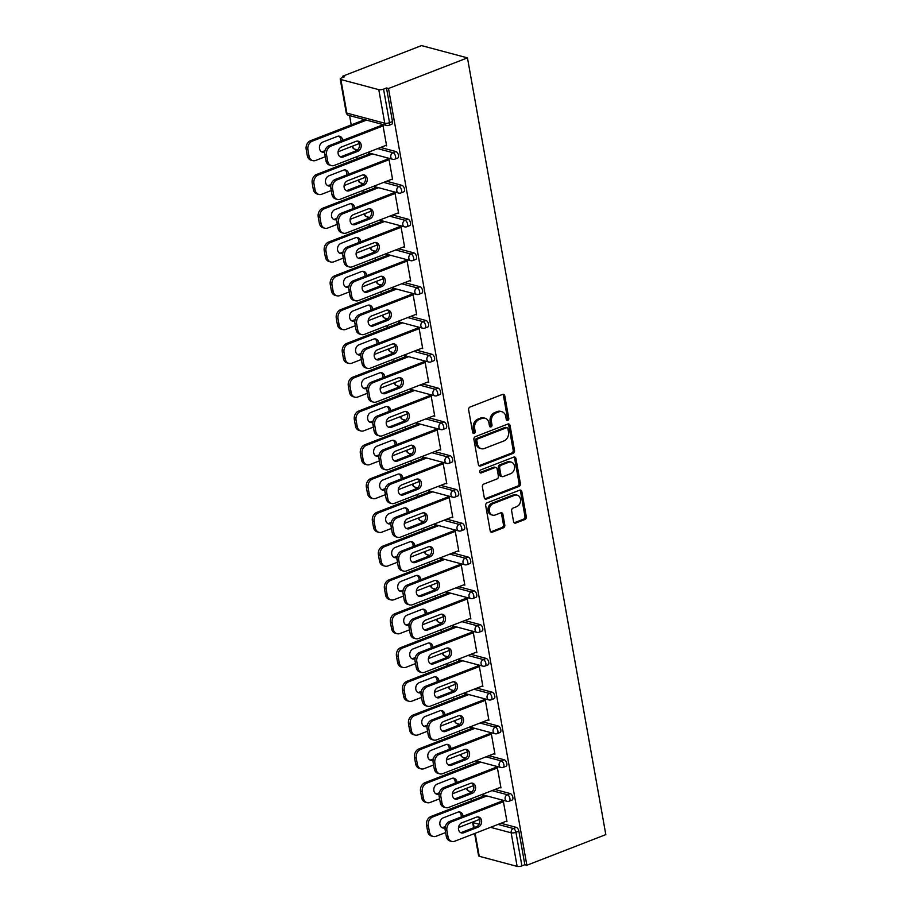 <?xml version="1.0" encoding="UTF-8"?>
<svg xmlns="http://www.w3.org/2000/svg" width="912" height="912" viewBox="0 0 912 912"><rect width="100%" height="100%" fill="white"/><g stroke="black" fill="none" stroke-linecap="round" stroke-linejoin="round"><path stroke-width="1.37" d="M507.79 420.386A1.585 1.265 104.9 0 0 508.793 418.403L504.769 395.819A2.269 1.813 104.9 0 0 502.58 394.394L470.056 407.014A2.269 1.813 104.9 0 0 468.631 409.841L472.655 432.425A1.585 1.265 104.9 0 0 475.186 431.444L474.662 428.526A7.25 5.803 104.9 0 1 479.233 419.474L481.946 418.426A7.25 5.803 104.9 0 1 485.024 418.22A7.25 5.803 104.9 0 1 488.935 422.986L489.459 425.904A1.585 1.265 104.9 0 0 491.99 424.924L491.465 422.005A7.25 5.803 104.9 0 1 496.037 412.954L498.75 411.905A7.25 5.803 104.9 0 1 501.828 411.7A7.25 5.803 104.9 0 1 505.738 416.465L506.263 419.383A1.585 1.265 104.9 0 0 507.79 420.386M506.513 419.999A1.585 1.265 104.9 0 0 507.448 418.049L503.424 395.455A2.269 1.813 104.9 0 0 502.831 394.315M472.906 433.04A1.585 1.265 104.9 0 0 473.852 431.091L473.328 428.161L474.662 428.526M489.71 426.52A1.585 1.265 104.9 0 0 490.645 424.57L490.132 421.64L491.465 422.005M513.559 521.63A2.269 1.813 104.9 0 0 515.747 523.055L524.867 519.509A2.269 1.813 104.9 0 0 526.292 516.682L521.824 491.602A2.269 1.813 104.9 0 0 519.646 490.177L487.122 502.797A2.269 1.813 104.9 0 0 485.697 505.624L490.166 530.704A2.269 1.813 104.9 0 0 492.355 532.129L503.367 527.854A2.269 1.813 104.9 0 0 504.792 525.027L502.888 514.288A2.269 1.813 104.9 0 0 500.699 512.863L495.239 514.984A6.065 4.845 104.9 0 1 492.662 515.155A6.065 4.845 104.9 0 1 489.288 509.626A6.065 4.845 104.9 0 1 493.21 503.618L514.619 495.307A6.065 4.845 104.9 0 1 517.195 495.136A6.065 4.845 104.9 0 1 520.558 500.665A6.065 4.845 104.9 0 1 516.648 506.684L513.08 508.064A2.269 1.813 104.9 0 0 511.643 510.891L513.559 521.63M526.862 865.26L388.501 88.51L467.457 57.866L605.819 834.617L526.862 865.26L524.856 864.724L518.871 831.151L515.93 832.291L521.915 865.864L524.856 864.724M513.091 453.389A2.269 1.813 104.9 0 0 514.516 450.562L510.047 425.471A2.269 1.813 104.9 0 0 507.859 424.046L475.346 436.666A2.269 1.813 104.9 0 0 473.921 439.493L478.39 464.584A2.269 1.813 104.9 0 0 480.567 466.009L513.091 453.389L511.746 453.036A2.269 1.813 104.9 0 0 513.182 450.209L508.714 425.117A2.269 1.813 104.9 0 0 508.109 423.977M515.941 458.531L520.41 483.622A2.269 1.813 104.9 0 1 518.974 486.449L486.461 499.069A2.269 1.813 104.9 0 1 484.272 497.644L482.368 486.905A2.269 1.813 104.9 0 1 483.793 484.078L496.983 478.96A2.269 1.813 104.9 0 0 498.408 476.132L497.143 469.019A2.269 1.813 104.9 0 0 494.954 467.594L481.217 472.918A1.585 1.265 104.9 0 1 480.692 469.942L513.752 457.106A2.269 1.813 104.9 0 1 515.941 458.531L514.596 458.177L519.065 483.269L520.41 483.622M467.457 57.866L421.526 45.6L342.57 76.243L342.787 77.474M378.776 89.65L340.883 79.526L346.856 113.099L384.761 123.223L378.776 89.65A3.466 1.049 -10.1 0 0 383.553 89.114L389.527 122.687L392.479 121.547L386.494 87.962L383.553 89.114M340.883 79.526A3.466 1.049 -10.1 0 1 340.233 79.059A3.466 1.049 -10.1 0 1 341.635 77.919L344.576 76.779L342.57 76.243M471.618 800.725L471.253 798.684M470.239 792.961L469.954 791.422M465.599 766.935L465.234 764.894M464.219 759.172L463.934 757.633M459.58 733.145L459.215 731.105M458.2 725.382L457.915 723.843M453.56 699.356L453.196 697.315M452.181 691.581L451.896 690.042M447.541 665.555L447.176 663.514M446.162 657.791L445.888 656.252M441.522 631.765L441.157 629.725M440.143 624.002L439.869 622.463M435.503 597.976L435.138 595.935M434.123 590.212L433.85 588.673M429.484 564.186L429.119 562.145M428.104 556.423L427.831 554.884M423.464 530.396L423.1 528.356M422.085 522.633L421.811 521.094M417.445 496.607L417.08 494.566M416.066 488.843L415.792 487.304M411.426 462.817L411.061 460.777M410.047 455.054L409.773 453.515M405.407 429.028L405.042 426.987M404.027 421.264L403.754 419.725M399.388 395.238L399.023 393.197M398.008 387.475L397.735 385.924M393.368 361.448L393.004 359.408M391.989 353.674L391.715 352.135M387.349 327.647L386.984 325.607M385.97 319.884L385.696 318.345M381.33 293.858L380.965 291.817M379.951 286.094L379.677 284.555M375.311 260.068L374.946 258.028M373.931 252.305L373.658 250.766M369.292 226.279L368.927 224.238M367.912 218.515L367.639 216.976M363.272 192.489L362.908 190.448M361.893 184.726L361.619 183.187M357.253 158.699L356.888 156.659M355.874 150.936L355.6 149.397M351.234 124.91L349.581 115.607M475.141 833.294L479.245 856.277L517.138 866.4L511.165 832.827L490.542 827.321M362.566 120.509L362.452 119.814L364.31 120.977M381.193 124.819L382.937 125.286L386.608 145.863L385.48 145.567M510.264 793.577A3.466 1.79 68.8 0 1 512.852 797.362A3.466 1.79 68.8 0 1 512.099 800.052L509.158 801.192A3.466 1.79 68.8 0 0 509.911 798.502A3.466 1.79 -111.2 0 0 507.323 794.717L510.264 793.577L494.954 789.484M500.973 823.274L516.283 827.366A3.466 1.79 68.8 0 1 518.871 831.151M388.501 88.51L386.494 87.962M392.479 121.547A3.466 1.79 68.8 0 1 391.715 124.237L388.774 125.377A3.466 1.79 68.8 0 0 389.527 122.687A3.466 1.049 -10.1 0 1 384.761 123.223A3.466 2.77 104.9 0 0 386.631 125.491A3.466 3.466 0 0 0 388.774 125.377M478.675 763.002L476.805 761.839L476.93 762.535M495.558 766.844L497.302 767.311L500.962 787.888L499.833 787.592M498.226 725.986A3.466 1.79 68.8 0 1 500.813 729.771A3.466 1.79 68.8 0 1 500.061 732.473L497.12 733.613A3.466 1.79 68.8 0 0 497.872 730.922A3.466 1.79 -111.2 0 0 495.284 727.138L498.226 725.986L482.915 721.905M466.636 695.411L464.767 694.26L464.892 694.955M483.52 699.265L485.264 699.732L488.923 720.309L487.795 720.013M486.187 658.407A3.466 1.79 68.8 0 1 488.775 662.192A3.466 1.79 68.8 0 1 488.023 664.882L485.081 666.034A3.466 1.79 68.8 0 0 485.834 663.332A3.466 1.79 -111.2 0 0 483.246 659.547L486.187 658.407L470.877 654.326M454.598 627.832L452.728 626.681L452.854 627.376M471.481 631.685L473.225 632.153L476.885 652.73L475.756 652.422M474.149 590.828A3.466 1.79 68.8 0 1 476.737 594.613A3.466 1.79 68.8 0 1 475.984 597.303L473.043 598.443A3.466 1.79 68.8 0 0 473.795 595.753A3.466 1.79 -111.2 0 0 471.208 591.968L474.149 590.828L458.839 586.735M442.559 560.253L442.434 559.558L440.69 559.102L440.815 559.786M459.443 564.106L461.187 564.574L464.846 585.151L463.718 584.843M462.11 523.249A3.466 1.79 68.8 0 1 464.698 527.033A3.466 1.79 68.8 0 1 463.946 529.724L461.005 530.864A3.466 1.79 68.8 0 0 461.757 528.173A3.466 1.79 -111.2 0 0 459.169 524.389L462.11 523.249L446.8 519.156M430.521 492.674L430.396 491.978L428.651 491.522L428.777 492.206M447.404 496.527L449.149 496.983L452.808 517.56L451.679 517.264M450.072 455.669A3.466 1.79 68.8 0 1 452.66 459.454A3.466 1.79 68.8 0 1 451.907 462.145L448.966 463.285A3.466 1.79 68.8 0 0 449.719 460.594A3.466 1.79 -111.2 0 0 447.131 456.809L450.072 455.669L434.762 451.577M418.483 425.095L418.357 424.399L416.613 423.932L416.738 424.627M435.366 428.936L437.11 429.404L440.77 449.981L439.641 449.684M438.034 388.079A3.466 1.79 68.8 0 1 440.621 391.864A3.466 1.79 68.8 0 1 439.869 394.565L436.928 395.705A3.466 1.79 68.8 0 0 437.68 393.015A3.466 1.79 -111.2 0 0 435.092 389.23L438.034 388.079L422.723 383.998M406.444 357.504L404.575 356.353L404.7 357.048M423.328 361.357L425.072 361.825L428.731 382.402L427.614 382.105M426.007 320.5A3.466 1.79 68.8 0 1 428.583 324.284A3.466 1.79 68.8 0 1 427.831 326.975L424.889 328.126A3.466 1.79 68.8 0 0 425.642 325.424A3.466 1.79 -111.2 0 0 423.054 321.64L426.007 320.5L410.685 316.418M394.406 289.925L394.28 289.241L392.536 288.773L392.662 289.457M411.289 293.778L413.033 294.245L416.693 314.822L415.576 314.515M413.968 252.92A3.466 1.79 68.8 0 1 416.556 256.705A3.466 1.79 68.8 0 1 415.792 259.396L412.851 260.536A3.466 1.79 68.8 0 0 413.603 257.845A3.466 1.79 -111.2 0 0 411.016 254.06L413.968 252.92L398.647 248.828M382.367 222.346L382.242 221.65L380.509 221.194L380.623 221.878M399.251 226.199L400.995 226.666L404.654 247.243L403.537 246.935M401.93 185.341A3.466 1.79 68.8 0 1 404.518 189.126A3.466 1.79 68.8 0 1 403.754 191.816L400.813 192.956A3.466 1.79 68.8 0 0 401.565 190.266A3.466 1.79 -111.2 0 0 398.977 186.481L401.93 185.341L386.608 181.249M370.329 154.766L368.471 153.604L368.585 154.299M387.212 158.62L388.957 159.076L392.616 179.653L391.499 179.356M395.911 151.552A3.466 1.79 68.8 0 1 398.498 155.336A3.466 1.79 68.8 0 1 397.735 158.027L394.793 159.167A3.466 1.79 68.8 0 0 395.546 156.476A3.466 1.79 -111.2 0 0 392.958 152.692L395.911 151.552L380.589 147.459M393.232 192.409L394.976 192.865L398.635 213.442L397.518 213.146M376.348 188.556L376.223 187.861L374.49 187.405L374.604 188.089M407.949 219.131A3.466 1.79 68.8 0 1 410.537 222.916A3.466 1.79 68.8 0 1 409.773 225.606L406.832 226.746A3.466 1.79 68.8 0 0 407.584 224.056A3.466 1.79 -111.2 0 0 404.996 220.271L407.949 219.131L392.627 215.038M405.27 259.988L407.014 260.456L410.674 281.033L409.556 280.725M388.387 256.135L386.517 254.984L386.642 255.668M419.987 286.71A3.466 1.79 68.8 0 1 422.575 290.495A3.466 1.79 68.8 0 1 421.811 293.185L418.87 294.325A3.466 1.79 68.8 0 0 419.623 291.635A3.466 1.79 -111.2 0 0 417.035 287.85L419.987 286.71L404.666 282.617M417.308 327.568L419.053 328.035L422.712 348.612L421.595 348.304M400.425 323.714L398.555 322.563L398.681 323.258M432.014 354.289A3.466 1.79 68.8 0 1 434.602 358.074A3.466 1.79 68.8 0 1 433.85 360.764L430.909 361.916A3.466 1.79 68.8 0 0 431.661 359.225A3.466 1.79 -111.2 0 0 429.073 355.429L432.014 354.289L416.704 350.208M429.347 395.147L431.091 395.614L434.75 416.191L433.622 415.895M412.463 391.305L412.338 390.61L410.594 390.142L410.719 390.838M444.053 421.868A3.466 1.79 68.8 0 1 446.641 425.653A3.466 1.79 68.8 0 1 445.888 428.355L442.947 429.495A3.466 1.79 68.8 0 0 443.699 426.805A3.466 1.79 -111.2 0 0 441.112 423.02L444.053 421.868L428.743 417.787M441.385 462.726L443.129 463.193L446.789 483.77L445.66 483.474M424.502 458.884L422.632 457.721L422.758 458.417M456.091 489.459A3.466 1.79 68.8 0 1 458.679 493.244A3.466 1.79 68.8 0 1 457.927 495.934L454.985 497.074A3.466 1.79 68.8 0 0 455.738 494.384A3.466 1.79 -111.2 0 0 453.15 490.599L456.091 489.459L440.781 485.366M453.424 530.317L455.168 530.773L458.827 551.35L457.699 551.053M436.54 526.463L436.415 525.768L434.671 525.312L434.796 525.996M468.13 557.038A3.466 1.79 68.8 0 1 470.717 560.823A3.466 1.79 68.8 0 1 469.965 563.513L467.024 564.653A3.466 1.79 68.8 0 0 467.776 561.963A3.466 1.79 -111.2 0 0 465.188 558.178L468.13 557.038L452.819 552.946M465.462 597.896L467.206 598.363L470.866 618.94L469.737 618.632M448.579 594.043L448.453 593.359L446.709 592.891L446.834 593.575M480.168 624.617A3.466 1.79 68.8 0 1 482.756 628.402A3.466 1.79 68.8 0 1 482.003 631.093L479.062 632.233A3.466 1.79 68.8 0 0 479.815 629.542A3.466 1.79 -111.2 0 0 477.227 625.757L480.168 624.617L464.858 620.525M477.5 665.475L479.245 665.942L482.904 686.519L481.775 686.212M460.617 661.622L458.747 660.47L458.873 661.166M492.206 692.197A3.466 1.79 68.8 0 1 494.794 695.981A3.466 1.79 68.8 0 1 494.042 698.672L491.101 699.823A3.466 1.79 68.8 0 0 491.853 697.133A3.466 1.79 -111.2 0 0 489.265 693.348L492.206 692.197L476.896 688.115M489.539 733.054L491.283 733.522L494.942 754.099L493.814 753.802M472.655 729.212L470.786 728.05L470.911 728.745M504.245 759.776A3.466 1.79 68.8 0 1 506.833 763.572A3.466 1.79 68.8 0 1 506.08 766.262L503.139 767.402A3.466 1.79 68.8 0 0 503.891 764.712A3.466 1.79 -111.2 0 0 501.304 760.927L504.245 759.776L488.935 755.695M501.577 800.633L503.321 801.101L506.981 821.678L505.852 821.381M484.694 796.792L484.568 796.096L482.824 795.629L482.95 796.324M479.245 856.277A3.466 1.049 169.9 0 1 478.595 855.821L474.616 833.5M521.915 865.864A3.466 1.049 169.9 0 1 517.138 866.4M501.828 411.7L500.494 411.346A7.25 5.803 104.9 0 0 497.405 411.54L498.75 411.905M490.132 421.64A7.25 5.803 104.9 0 1 494.692 412.6L497.405 411.54M485.024 418.22L483.691 417.867A7.25 5.803 104.9 0 0 480.601 418.061L481.946 418.426M473.328 428.161A7.25 5.803 104.9 0 1 477.899 419.121L480.601 418.061M478.982 465.724A2.269 1.813 104.9 0 0 479.233 465.656L511.746 453.036M507.938 428.8A1.585 1.265 104.9 0 0 506.411 427.796L477.865 438.877A1.585 1.265 104.9 0 0 476.862 440.849L477.409 443.939A7.25 5.803 104.9 0 0 481.319 448.704A7.25 5.803 104.9 0 0 484.409 448.499L503.914 440.929A7.25 5.803 104.9 0 0 508.486 431.878L507.938 428.8M507.083 427.751L505.738 427.397A1.585 1.265 104.9 0 0 505.066 427.443L506.411 427.796M481.319 448.704L479.986 448.339A7.25 5.803 104.9 0 1 476.075 443.574L475.528 440.496A1.585 1.265 104.9 0 1 476.52 438.512L505.066 427.443M484.876 498.784A2.269 1.813 104.9 0 0 485.116 498.716L517.64 486.096A2.269 1.813 104.9 0 0 519.065 483.269M495.911 467.525L494.578 467.172A2.269 1.813 104.9 0 0 493.609 467.229L479.951 472.53M510.663 473.659A6.065 4.845 104.9 0 0 514.585 467.639A6.065 4.845 104.9 0 0 511.21 462.11A6.065 4.845 104.9 0 0 508.634 462.281L501.098 465.211A2.269 1.813 104.9 0 0 499.662 468.038L500.939 475.152A2.269 1.813 104.9 0 0 503.116 476.577L510.663 473.659M511.21 462.11L509.876 461.757A6.065 4.845 104.9 0 0 507.3 461.917L508.634 462.281M502.159 476.645L500.813 476.292A2.269 1.813 104.9 0 1 499.594 474.799L498.328 467.674A2.269 1.813 104.9 0 1 499.753 464.846L507.3 461.917M514.596 458.177A2.269 1.813 104.9 0 0 514.003 457.037M517.195 495.136L515.85 494.783A6.065 4.845 104.9 0 0 513.274 494.942L514.619 495.307M492.662 515.155L491.317 514.801A6.065 4.845 104.9 0 1 487.954 509.272A6.065 4.845 104.9 0 1 491.864 503.253L513.274 494.942M490.759 531.856A2.269 1.813 104.9 0 0 491.009 531.776L502.033 527.501A2.269 1.813 104.9 0 0 503.458 524.674L501.543 513.935A2.269 1.813 104.9 0 0 500.95 512.795M514.151 522.77A2.269 1.813 104.9 0 0 514.402 522.701L523.534 519.156A2.269 1.813 104.9 0 0 524.959 516.329L520.49 491.237A2.269 1.813 104.9 0 0 519.886 490.097M342.616 140.448A5.312 4.241 104.9 0 0 339.663 136.241A5.312 4.241 104.9 0 0 337.406 136.39L322.871 142.033A5.312 4.241 104.9 0 0 319.439 147.299A5.312 4.241 104.9 0 0 322.392 152.144A5.312 4.241 104.9 0 0 324.649 151.996L324.729 151.962M366.51 120.122L312.28 141.166A6.931 5.54 104.9 0 0 307.925 149.807L309.043 156.089A6.931 5.54 104.9 0 0 312.77 160.637A6.931 5.54 104.9 0 0 315.723 160.444L325.231 156.75M359.237 143.549L338.101 151.757M363.569 120.122L310.547 140.699L312.28 141.166M307.925 149.807L306.181 149.34L307.298 155.621L309.043 156.089M321.548 151.802A5.312 4.241 104.9 0 0 322.905 151.54L324.968 150.731M340.826 141.143A5.312 4.241 104.9 0 0 338.762 136.127M306.181 149.34A6.931 5.54 -75.1 0 1 310.547 140.699M312.77 160.637L311.038 160.17A6.931 5.54 -75.1 0 1 307.298 155.621M357.379 141.098A5.312 4.241 -75.1 0 1 359.442 146.159A5.312 4.241 -75.1 0 1 356.056 150.856L341.521 156.499A5.312 4.241 -75.1 0 1 340.165 156.773M325.915 160.592L327.659 161.059A6.931 5.54 104.9 0 0 331.387 165.608L329.654 165.14A6.931 5.54 -75.1 0 1 325.915 160.592L324.797 154.31A6.931 5.54 -75.1 0 1 329.164 145.669L330.896 146.137L383.04 125.902M381.307 125.434L329.164 145.669M386.483 145.179L334.339 165.414A6.931 5.54 104.9 0 1 331.387 165.608M327.659 161.059L326.542 154.778L324.797 154.31M341.487 147.003L356.022 141.36A5.312 4.241 -75.1 0 1 358.279 141.212A5.312 4.241 -75.1 0 1 361.232 146.057A5.312 4.241 -75.1 0 1 357.8 151.324L343.254 156.967A5.312 4.241 -75.1 0 1 340.997 157.115A5.312 4.241 -75.1 0 1 338.056 152.27A5.312 4.241 -75.1 0 1 341.487 147.003M330.896 146.137A6.931 5.54 104.9 0 0 326.542 154.778M348.635 174.238A5.312 4.241 104.9 0 0 345.682 170.031A5.312 4.241 104.9 0 0 343.425 170.179L328.89 175.822A5.312 4.241 104.9 0 0 325.459 181.089A5.312 4.241 104.9 0 0 328.411 185.934A5.312 4.241 104.9 0 0 330.657 185.786L330.748 185.752M372.529 153.911L318.299 174.956A6.931 5.54 104.9 0 0 313.945 183.597L315.062 189.878A6.931 5.54 104.9 0 0 318.79 194.427A6.931 5.54 104.9 0 0 321.742 194.233L331.25 190.54M365.256 177.35L344.12 185.546M369.588 153.911L316.567 174.488L318.299 174.956M313.945 183.597L312.2 183.13L313.318 189.411L315.062 189.878M327.568 185.592A5.312 4.241 104.9 0 0 328.924 185.33L330.988 184.52M346.845 174.933A5.312 4.241 104.9 0 0 344.782 169.917M312.2 183.13A6.931 5.54 -75.1 0 1 316.567 174.488M318.79 194.427L317.057 193.96A6.931 5.54 -75.1 0 1 313.318 189.411M354.654 208.027A5.312 4.241 104.9 0 0 351.701 203.821A5.312 4.241 104.9 0 0 349.444 203.98L334.909 209.612A5.312 4.241 104.9 0 0 331.478 214.879A5.312 4.241 104.9 0 0 334.43 219.724A5.312 4.241 104.9 0 0 336.676 219.575L336.767 219.541M378.548 187.701L324.319 208.745A6.931 5.54 104.9 0 0 319.964 217.387L321.081 223.668A6.931 5.54 104.9 0 0 324.809 228.217A6.931 5.54 104.9 0 0 327.761 228.023L337.269 224.329M371.275 211.139L350.14 219.336M375.607 187.701L322.586 208.278L324.319 208.745M319.964 217.387L318.22 216.919L319.337 223.201L321.081 223.668M333.587 219.382A5.312 4.241 104.9 0 0 334.943 219.119L337.007 218.31M352.864 208.723A5.312 4.241 104.9 0 0 350.801 203.707M318.22 216.919A6.931 5.54 -75.1 0 1 322.586 208.278M324.809 228.217L323.076 227.749A6.931 5.54 -75.1 0 1 319.337 223.201M360.673 241.817A5.312 4.241 104.9 0 0 357.721 237.622A5.312 4.241 104.9 0 0 355.463 237.77L340.928 243.413A5.312 4.241 104.9 0 0 337.497 248.668A5.312 4.241 104.9 0 0 340.438 253.525A5.312 4.241 104.9 0 0 342.695 253.376L342.787 253.342M384.556 221.491L330.338 242.535A6.931 5.54 104.9 0 0 325.983 251.176L327.1 257.458A6.931 5.54 104.9 0 0 330.828 262.006A6.931 5.54 104.9 0 0 333.781 261.812L343.288 258.119M377.294 244.929L356.159 253.126M381.626 221.491L328.605 242.068L330.338 242.535M325.983 251.176L324.239 250.709L325.356 256.99L327.1 257.458M339.606 253.171A5.312 4.241 104.9 0 0 340.963 252.909L343.026 252.111M358.883 242.512A5.312 4.241 104.9 0 0 356.82 237.496M324.239 250.709A6.931 5.54 -75.1 0 1 328.605 242.068M330.828 262.006L329.095 261.539A6.931 5.54 -75.1 0 1 325.356 256.99M366.692 275.606A5.312 4.241 104.9 0 0 363.74 271.411A5.312 4.241 104.9 0 0 361.483 271.559L346.948 277.202A5.312 4.241 104.9 0 0 343.516 282.469A5.312 4.241 104.9 0 0 346.457 287.314A5.312 4.241 104.9 0 0 348.715 287.166L348.806 287.132M390.575 255.28L336.357 276.325A6.931 5.54 104.9 0 0 332.002 284.966L333.119 291.247A6.931 5.54 104.9 0 0 336.847 295.796A6.931 5.54 104.9 0 0 339.8 295.602L349.307 291.908M383.314 278.719L362.178 286.915M387.646 255.28L334.624 275.857L336.357 276.325M332.002 284.966L330.258 284.498L331.375 290.78L333.119 291.247M345.625 286.961A5.312 4.241 104.9 0 0 346.982 286.699L349.045 285.901M364.903 276.302A5.312 4.241 104.9 0 0 362.839 271.297M330.258 284.498A6.931 5.54 -75.1 0 1 334.624 275.857M336.847 295.796L335.114 295.328A6.931 5.54 -75.1 0 1 331.375 290.78M372.712 309.407A5.312 4.241 104.9 0 0 369.759 305.201A5.312 4.241 104.9 0 0 367.502 305.349L352.967 310.992A5.312 4.241 104.9 0 0 349.535 316.259A5.312 4.241 104.9 0 0 352.477 321.104A5.312 4.241 104.9 0 0 354.734 320.956L354.825 320.921M396.595 289.081L342.376 310.114A6.931 5.54 104.9 0 0 338.021 318.755L339.139 325.037A6.931 5.54 104.9 0 0 342.866 329.585A6.931 5.54 104.9 0 0 345.819 329.392L355.327 325.709M389.333 312.508L368.197 320.705M393.665 289.07L340.643 309.658L342.376 310.114M338.021 318.755L336.277 318.299L337.394 324.581L339.139 325.037M351.644 320.75A5.312 4.241 104.9 0 0 353.001 320.488L355.064 319.69M370.922 310.091A5.312 4.241 104.9 0 0 368.858 305.087M336.277 318.299A6.931 5.54 -75.1 0 1 340.643 309.658M342.866 329.585L341.134 329.129A6.931 5.54 -75.1 0 1 337.394 324.581M363.398 174.887A5.312 4.241 -75.1 0 1 365.461 179.949A5.312 4.241 -75.1 0 1 362.075 184.657L347.54 190.3A5.312 4.241 -75.1 0 1 346.184 190.562M331.934 194.381L333.678 194.849A6.931 5.54 104.9 0 0 337.406 199.397L335.673 198.93A6.931 5.54 -75.1 0 1 331.934 194.381L330.817 188.1A6.931 5.54 -75.1 0 1 335.183 179.459L336.916 179.926L389.059 159.691M387.326 159.224L335.183 179.459M392.502 178.969L340.358 199.204A6.931 5.54 104.9 0 1 337.406 199.397M333.678 194.849L332.561 188.567L330.817 188.1M347.506 180.793L362.041 175.15A5.312 4.241 -75.1 0 1 364.298 175.001A5.312 4.241 -75.1 0 1 367.251 179.846A5.312 4.241 -75.1 0 1 363.82 185.113L349.273 190.756A5.312 4.241 -75.1 0 1 347.016 190.904A5.312 4.241 -75.1 0 1 344.075 186.059A5.312 4.241 -75.1 0 1 347.506 180.793M336.916 179.926A6.931 5.54 104.9 0 0 332.561 188.567M369.417 208.677A5.312 4.241 -75.1 0 1 371.48 213.739A5.312 4.241 -75.1 0 1 368.095 218.447L353.56 224.09A5.312 4.241 -75.1 0 1 352.203 224.352M337.953 228.171L339.697 228.638A6.931 5.54 104.9 0 0 343.425 233.187L341.692 232.72A6.931 5.54 -75.1 0 1 337.953 228.171L336.836 221.89A6.931 5.54 -75.1 0 1 341.202 213.248L342.935 213.716L395.078 193.481M393.346 193.013L341.202 213.248M398.521 212.758L346.378 232.993A6.931 5.54 104.9 0 1 343.425 233.187M339.697 228.638L338.58 222.357L336.836 221.89M353.525 214.582L368.06 208.939A5.312 4.241 -75.1 0 1 370.318 208.791A5.312 4.241 -75.1 0 1 373.27 213.647A5.312 4.241 -75.1 0 1 369.839 218.903L355.292 224.546A5.312 4.241 -75.1 0 1 353.035 224.694A5.312 4.241 -75.1 0 1 350.094 219.849A5.312 4.241 -75.1 0 1 353.525 214.582M342.935 213.716A6.931 5.54 104.9 0 0 338.58 222.357M375.436 242.467A5.312 4.241 -75.1 0 1 377.5 247.528A5.312 4.241 -75.1 0 1 374.114 252.236L359.579 257.879A5.312 4.241 -75.1 0 1 358.222 258.142M343.972 261.961L345.716 262.428A6.931 5.54 104.9 0 0 349.444 266.977L347.711 266.509A6.931 5.54 -75.1 0 1 343.972 261.961L342.855 255.679A6.931 5.54 -75.1 0 1 347.221 247.038L348.954 247.505L401.098 227.27M399.365 226.803L347.221 247.038M404.54 246.548L352.397 266.783A6.931 5.54 104.9 0 1 349.444 266.977M345.716 262.428L344.599 256.147L342.855 255.679M359.545 248.372L374.08 242.74A5.312 4.241 -75.1 0 1 376.337 242.592A5.312 4.241 -75.1 0 1 379.289 247.437A5.312 4.241 -75.1 0 1 375.858 252.704L361.312 258.347A5.312 4.241 -75.1 0 1 359.054 258.495A5.312 4.241 -75.1 0 1 356.113 253.639A5.312 4.241 -75.1 0 1 359.545 248.372M348.954 247.505A6.931 5.54 104.9 0 0 344.599 256.147M381.455 276.256A5.312 4.241 -75.1 0 1 383.519 281.318A5.312 4.241 -75.1 0 1 380.133 286.026L365.598 291.669A5.312 4.241 -75.1 0 1 364.241 291.931M349.991 295.75L351.736 296.218A6.931 5.54 104.9 0 0 355.463 300.766L353.731 300.299A6.931 5.54 -75.1 0 1 349.991 295.75L348.874 289.469A6.931 5.54 -75.1 0 1 353.24 280.828L354.973 281.295L407.117 261.06M405.384 260.593L353.24 280.828M410.56 280.337L358.416 300.572A6.931 5.54 104.9 0 1 355.463 300.766M351.736 296.218L350.607 289.936L348.874 289.469M365.564 282.173L380.099 276.53A5.312 4.241 -75.1 0 1 382.356 276.382A5.312 4.241 -75.1 0 1 385.309 281.227A5.312 4.241 -75.1 0 1 381.877 286.493L367.331 292.136A5.312 4.241 -75.1 0 1 365.074 292.285A5.312 4.241 -75.1 0 1 362.132 287.428A5.312 4.241 -75.1 0 1 365.564 282.173M354.973 281.295A6.931 5.54 104.9 0 0 350.607 289.936M387.475 310.057A5.312 4.241 -75.1 0 1 389.538 315.107A5.312 4.241 -75.1 0 1 386.152 319.816L371.617 325.459A5.312 4.241 -75.1 0 1 370.261 325.721M356.011 329.54L357.755 330.007A6.931 5.54 104.9 0 0 361.483 334.556L359.75 334.088A6.931 5.54 -75.1 0 1 356.011 329.54L354.893 323.258A6.931 5.54 -75.1 0 1 359.26 314.617L360.992 315.085L413.136 294.85M411.403 294.382L359.26 314.617M416.579 314.127L364.435 334.362A6.931 5.54 104.9 0 1 361.483 334.556M357.755 330.007L356.626 323.726L354.893 323.258M371.583 315.962L386.118 310.319A5.312 4.241 -75.1 0 1 388.375 310.171A5.312 4.241 -75.1 0 1 391.328 315.016A5.312 4.241 -75.1 0 1 387.896 320.283L373.35 325.926A5.312 4.241 -75.1 0 1 371.093 326.074A5.312 4.241 -75.1 0 1 368.152 321.229A5.312 4.241 -75.1 0 1 371.583 315.962M360.992 315.085A6.931 5.54 104.9 0 0 356.626 323.726M378.731 343.197A5.312 4.241 104.9 0 0 375.778 338.99A5.312 4.241 104.9 0 0 373.521 339.139L358.986 344.782A5.312 4.241 104.9 0 0 355.555 350.048A5.312 4.241 104.9 0 0 358.496 354.893A5.312 4.241 104.9 0 0 360.753 354.745L360.844 354.711M402.614 322.871L348.395 343.904A6.931 5.54 104.9 0 0 344.041 352.545L345.158 358.826A6.931 5.54 104.9 0 0 348.886 363.375A6.931 5.54 104.9 0 0 351.838 363.181L361.346 359.499M395.352 346.298L374.216 354.506M399.684 322.859L346.663 343.448L348.395 343.904M344.041 352.545L342.296 352.089L343.414 358.37L345.158 358.826M357.664 354.54A5.312 4.241 104.9 0 0 359.02 354.278L361.084 353.48M376.941 343.881A5.312 4.241 104.9 0 0 374.878 338.876M342.296 352.089A6.931 5.54 -75.1 0 1 346.663 343.448M348.886 363.375L347.153 362.919A6.931 5.54 -75.1 0 1 343.414 358.37M393.494 343.847A5.312 4.241 -75.1 0 1 395.557 348.897A5.312 4.241 -75.1 0 1 392.171 353.605L377.636 359.248A5.312 4.241 -75.1 0 1 376.28 359.51M362.03 363.341L363.774 363.797A6.931 5.54 104.9 0 0 367.502 368.345L365.769 367.889A6.931 5.54 -75.1 0 1 362.03 363.341L360.913 357.059A6.931 5.54 -75.1 0 1 365.279 348.418L367.012 348.874L419.155 328.639M417.422 328.172L365.279 348.418M422.598 347.917L370.443 368.152A6.931 5.54 104.9 0 1 367.502 368.345M363.774 363.797L362.645 357.515L360.913 357.059M377.602 349.752L392.137 344.109A5.312 4.241 -75.1 0 1 394.394 343.961A5.312 4.241 -75.1 0 1 397.347 348.806A5.312 4.241 -75.1 0 1 393.916 354.073L379.369 359.716A5.312 4.241 -75.1 0 1 377.112 359.864A5.312 4.241 -75.1 0 1 374.171 355.019A5.312 4.241 -75.1 0 1 377.602 349.752M367.012 348.874A6.931 5.54 104.9 0 0 362.645 357.515M384.75 376.987A5.312 4.241 104.9 0 0 381.797 372.78A5.312 4.241 104.9 0 0 379.54 372.928L365.005 378.571A5.312 4.241 104.9 0 0 361.574 383.838A5.312 4.241 104.9 0 0 364.515 388.683A5.312 4.241 104.9 0 0 366.772 388.535L366.863 388.501M408.633 356.66L354.415 377.705A6.931 5.54 104.9 0 0 350.048 386.346L351.177 392.627A6.931 5.54 104.9 0 0 354.905 397.176A6.931 5.54 104.9 0 0 357.857 396.982L367.365 393.289M401.371 380.087L380.236 388.295M405.703 356.649L352.682 377.237L354.415 377.705M350.048 386.346L348.316 385.879L349.433 392.16L351.177 392.627M363.683 388.33A5.312 4.241 104.9 0 0 365.039 388.067L367.103 387.269M382.96 377.671A5.312 4.241 104.9 0 0 380.897 372.666M348.316 385.879A6.931 5.54 -75.1 0 1 352.682 377.237M354.905 397.176L353.172 396.709A6.931 5.54 -75.1 0 1 349.433 392.16M399.513 377.636A5.312 4.241 -75.1 0 1 401.565 382.687A5.312 4.241 -75.1 0 1 398.191 387.395L383.656 393.038A5.312 4.241 -75.1 0 1 382.299 393.3M368.049 397.13L369.793 397.586A6.931 5.54 104.9 0 0 373.521 402.135L371.788 401.679A6.931 5.54 -75.1 0 1 368.049 397.13L366.932 390.849A6.931 5.54 -75.1 0 1 371.298 382.208L373.031 382.664L425.174 362.429M423.442 361.973L371.298 382.208M428.617 381.706L376.462 401.941A6.931 5.54 104.9 0 1 373.521 402.135M369.793 397.586L368.665 391.305L366.932 390.849M383.621 383.542L398.156 377.899A5.312 4.241 -75.1 0 1 400.414 377.75A5.312 4.241 -75.1 0 1 403.366 382.595A5.312 4.241 -75.1 0 1 399.935 387.862L385.388 393.505A5.312 4.241 -75.1 0 1 383.131 393.653A5.312 4.241 -75.1 0 1 380.19 388.808A5.312 4.241 -75.1 0 1 383.621 383.542M373.031 382.664A6.931 5.54 104.9 0 0 368.665 391.305M390.769 410.776A5.312 4.241 104.9 0 0 387.817 406.57A5.312 4.241 104.9 0 0 385.559 406.718L371.024 412.361A5.312 4.241 104.9 0 0 367.593 417.628A5.312 4.241 104.9 0 0 370.534 422.473A5.312 4.241 104.9 0 0 372.791 422.324L372.883 422.29M414.652 390.45L360.434 411.494A6.931 5.54 104.9 0 0 356.068 420.136L357.196 426.417A6.931 5.54 104.9 0 0 360.924 430.966A6.931 5.54 104.9 0 0 363.877 430.772L373.384 427.078M407.39 413.877L386.255 422.085M411.722 390.45L358.701 411.027L360.434 411.494M356.068 420.136L354.335 419.668L355.452 425.95L357.196 426.417M369.702 422.119A5.312 4.241 104.9 0 0 371.059 421.857L373.122 421.059M388.979 411.472A5.312 4.241 104.9 0 0 386.916 406.456M354.335 419.668A6.931 5.54 -75.1 0 1 358.701 411.027M360.924 430.966L359.191 430.498A6.931 5.54 -75.1 0 1 355.452 425.95M405.532 411.426A5.312 4.241 -75.1 0 1 407.584 416.488A5.312 4.241 -75.1 0 1 404.21 421.184L389.675 426.827A5.312 4.241 -75.1 0 1 388.318 427.09M374.068 430.92L375.812 431.387A6.931 5.54 104.9 0 0 379.54 435.936L377.807 435.469A6.931 5.54 -75.1 0 1 374.068 430.92L372.951 424.639A6.931 5.54 -75.1 0 1 377.317 415.997L379.05 416.465L431.194 396.218M429.461 395.762L377.317 415.997M434.636 415.496L382.481 435.742A6.931 5.54 104.9 0 1 379.54 435.936M375.812 431.387L374.684 425.106L372.951 424.639M389.641 417.331L404.176 411.688A5.312 4.241 -75.1 0 1 406.433 411.54A5.312 4.241 -75.1 0 1 409.385 416.385A5.312 4.241 -75.1 0 1 405.954 421.652L391.408 427.295A5.312 4.241 -75.1 0 1 389.15 427.443A5.312 4.241 -75.1 0 1 386.209 422.598A5.312 4.241 -75.1 0 1 389.641 417.331M379.05 416.465A6.931 5.54 104.9 0 0 374.684 425.106M396.788 444.566A5.312 4.241 104.9 0 0 393.836 440.359A5.312 4.241 104.9 0 0 391.579 440.507L377.044 446.15A5.312 4.241 104.9 0 0 373.612 451.417A5.312 4.241 104.9 0 0 376.553 456.262A5.312 4.241 104.9 0 0 378.811 456.114L378.902 456.08M420.671 424.24L366.453 445.284A6.931 5.54 104.9 0 0 362.087 453.925L363.215 460.207A6.931 5.54 104.9 0 0 366.943 464.755A6.931 5.54 104.9 0 0 369.884 464.561L379.403 460.868M413.41 447.667L392.274 455.875M417.742 424.24L364.72 444.817L366.453 445.284M362.087 453.925L360.354 453.458L361.471 459.739L363.215 460.207M375.721 455.92A5.312 4.241 104.9 0 0 377.078 455.647L379.141 454.849M394.999 445.261A5.312 4.241 104.9 0 0 392.935 440.245M360.354 453.458A6.931 5.54 -75.1 0 1 364.72 444.817M366.943 464.755L365.21 464.288A6.931 5.54 -75.1 0 1 361.471 459.739M411.551 445.216A5.312 4.241 -75.1 0 1 413.603 450.277A5.312 4.241 -75.1 0 1 410.229 454.974L395.694 460.617A5.312 4.241 -75.1 0 1 394.337 460.879M380.087 464.71L381.832 465.177A6.931 5.54 104.9 0 0 385.559 469.726L383.815 469.258A6.931 5.54 -75.1 0 1 380.087 464.71L378.97 458.428A6.931 5.54 -75.1 0 1 383.336 449.787L385.069 450.254L437.213 430.019M435.48 429.552L383.336 449.787M440.656 449.297L388.501 469.532A6.931 5.54 104.9 0 1 385.559 469.726M381.832 465.177L380.703 458.896L378.97 458.428M395.66 451.121L410.195 445.478A5.312 4.241 -75.1 0 1 412.452 445.33A5.312 4.241 -75.1 0 1 415.405 450.175A5.312 4.241 -75.1 0 1 411.973 455.441L397.427 461.084A5.312 4.241 -75.1 0 1 395.17 461.233A5.312 4.241 -75.1 0 1 392.228 456.388A5.312 4.241 -75.1 0 1 395.66 451.121M385.069 450.254A6.931 5.54 104.9 0 0 380.703 458.896M402.808 478.355A5.312 4.241 104.9 0 0 399.855 474.149A5.312 4.241 104.9 0 0 397.598 474.297L383.063 479.94A5.312 4.241 104.9 0 0 379.631 485.207A5.312 4.241 104.9 0 0 382.573 490.052A5.312 4.241 104.9 0 0 384.83 489.904L384.921 489.869M426.691 458.029L372.472 479.074A6.931 5.54 104.9 0 0 368.106 487.715L369.235 493.996A6.931 5.54 104.9 0 0 372.962 498.545A6.931 5.54 104.9 0 0 375.904 498.351L385.423 494.657M419.429 481.456L398.293 489.664M423.761 458.029L370.739 478.606L372.472 479.074M368.106 487.715L366.373 487.247L367.49 493.529L369.235 493.996M381.74 489.71A5.312 4.241 104.9 0 0 383.097 489.448L385.16 488.638M401.018 479.051A5.312 4.241 104.9 0 0 398.954 474.035M366.373 487.247A6.931 5.54 -75.1 0 1 370.739 478.606M372.962 498.545L371.23 498.077A6.931 5.54 -75.1 0 1 367.49 493.529M417.571 479.005A5.312 4.241 -75.1 0 1 419.623 484.067A5.312 4.241 -75.1 0 1 416.248 488.764L401.713 494.407A5.312 4.241 -75.1 0 1 400.357 494.68M386.107 498.499L387.851 498.967A6.931 5.54 104.9 0 0 391.579 503.515L389.834 503.048A6.931 5.54 -75.1 0 1 386.107 498.499L384.989 492.218A6.931 5.54 -75.1 0 1 389.344 483.577L391.088 484.044L443.232 463.809M441.499 463.342L389.344 483.577M446.675 483.086L394.52 503.321A6.931 5.54 104.9 0 1 391.579 503.515M387.851 498.967L386.722 492.685L384.989 492.218M401.679 484.91L416.214 479.267A5.312 4.241 -75.1 0 1 418.471 479.119A5.312 4.241 -75.1 0 1 421.424 483.964A5.312 4.241 -75.1 0 1 417.992 489.231L403.446 494.874A5.312 4.241 -75.1 0 1 401.189 495.022A5.312 4.241 -75.1 0 1 398.248 490.177A5.312 4.241 -75.1 0 1 401.679 484.91M391.088 484.044A6.931 5.54 104.9 0 0 386.722 492.685M408.827 512.145A5.312 4.241 104.9 0 0 405.874 507.938A5.312 4.241 104.9 0 0 403.617 508.087L389.082 513.73A5.312 4.241 104.9 0 0 385.651 518.996A5.312 4.241 104.9 0 0 388.592 523.841A5.312 4.241 104.9 0 0 390.849 523.693L390.94 523.659M432.71 491.819L378.491 512.863A6.931 5.54 104.9 0 0 374.125 521.504L375.254 527.786A6.931 5.54 104.9 0 0 378.982 532.334A6.931 5.54 104.9 0 0 381.923 532.141L391.442 528.447M425.448 515.257L404.312 523.454M429.78 491.819L376.759 512.396L378.491 512.863M374.125 521.504L372.392 521.037L373.51 527.318L375.254 527.786M387.76 523.499A5.312 4.241 104.9 0 0 389.116 523.237L391.18 522.428M407.037 512.84A5.312 4.241 104.9 0 0 404.974 507.824M372.392 521.037A6.931 5.54 -75.1 0 1 376.759 512.396M378.982 532.334L377.249 531.867A6.931 5.54 -75.1 0 1 373.51 527.318M423.59 512.795A5.312 4.241 -75.1 0 1 425.642 517.856A5.312 4.241 -75.1 0 1 422.267 522.565L407.732 528.208A5.312 4.241 -75.1 0 1 406.376 528.47M392.126 532.289L393.87 532.756A6.931 5.54 104.9 0 0 397.598 537.305L395.854 536.837A6.931 5.54 -75.1 0 1 392.126 532.289L391.009 526.007A6.931 5.54 -75.1 0 1 395.363 517.366L397.108 517.834L449.251 497.599M447.518 497.131L395.363 517.366M452.694 516.876L400.539 537.111A6.931 5.54 104.9 0 1 397.598 537.305M393.87 532.756L392.741 526.475L391.009 526.007M407.698 518.7L422.233 513.057A5.312 4.241 -75.1 0 1 424.49 512.909A5.312 4.241 -75.1 0 1 427.443 517.754A5.312 4.241 -75.1 0 1 424.012 523.021L409.465 528.664A5.312 4.241 -75.1 0 1 407.208 528.812A5.312 4.241 -75.1 0 1 404.267 523.967A5.312 4.241 -75.1 0 1 407.698 518.7M397.108 517.834A6.931 5.54 104.9 0 0 392.741 526.475M414.846 545.935A5.312 4.241 104.9 0 0 411.893 541.739A5.312 4.241 104.9 0 0 409.636 541.888L395.101 547.519A5.312 4.241 104.9 0 0 391.67 552.786A5.312 4.241 104.9 0 0 394.611 557.642A5.312 4.241 104.9 0 0 396.868 557.494L396.959 557.46M438.729 525.608L384.511 546.653A6.931 5.54 104.9 0 0 380.144 555.294L381.273 561.575A6.931 5.54 104.9 0 0 385.001 566.124A6.931 5.54 104.9 0 0 387.942 565.93L397.461 562.237M431.467 549.047L410.332 557.243M435.799 525.608L382.778 546.185L384.511 546.653M380.144 555.294L378.412 554.827L379.529 561.108L381.273 561.575M393.779 557.289A5.312 4.241 104.9 0 0 395.135 557.027L397.199 556.217M413.056 546.63A5.312 4.241 104.9 0 0 410.993 541.614M378.412 554.827A6.931 5.54 -75.1 0 1 382.778 546.185M385.001 566.124L383.268 565.657A6.931 5.54 -75.1 0 1 379.529 561.108M429.609 546.584A5.312 4.241 -75.1 0 1 431.661 551.646A5.312 4.241 -75.1 0 1 428.287 556.354L413.752 561.997A5.312 4.241 -75.1 0 1 412.395 562.259M398.145 566.078L399.889 566.546A6.931 5.54 104.9 0 0 403.617 571.094L401.873 570.627A6.931 5.54 -75.1 0 1 398.145 566.078L397.028 559.797A6.931 5.54 -75.1 0 1 401.383 551.156L403.127 551.623L455.27 531.388M453.538 530.921L401.383 551.156M458.713 550.666L406.558 570.901A6.931 5.54 104.9 0 1 403.617 571.094M399.889 566.546L398.761 560.264L397.028 559.797M413.717 552.49L428.252 546.847A5.312 4.241 -75.1 0 1 430.51 546.698A5.312 4.241 -75.1 0 1 433.462 551.555A5.312 4.241 -75.1 0 1 430.031 556.81L415.484 562.453A5.312 4.241 -75.1 0 1 413.227 562.601A5.312 4.241 -75.1 0 1 410.286 557.756A5.312 4.241 -75.1 0 1 413.717 552.49M403.127 551.623A6.931 5.54 104.9 0 0 398.761 560.264M420.854 579.724A5.312 4.241 104.9 0 0 417.913 575.529A5.312 4.241 104.9 0 0 415.655 575.677L401.12 581.32A5.312 4.241 104.9 0 0 397.689 586.576A5.312 4.241 104.9 0 0 400.63 591.432A5.312 4.241 104.9 0 0 402.887 591.284L402.979 591.25M444.748 559.398L390.53 580.442A6.931 5.54 104.9 0 0 386.164 589.084L387.292 595.365A6.931 5.54 104.9 0 0 391.02 599.914A6.931 5.54 104.9 0 0 393.961 599.72L403.48 596.026M437.486 582.836L416.351 591.033M441.818 559.398L388.786 579.975L390.53 580.442M386.164 589.084L384.431 588.616L385.548 594.898L387.292 595.365M399.798 591.079A5.312 4.241 104.9 0 0 401.155 590.816L403.218 590.018M419.075 580.42A5.312 4.241 104.9 0 0 417.012 575.404M384.431 588.616A6.931 5.54 -75.1 0 1 388.786 579.975M391.02 599.914L389.276 599.446A6.931 5.54 -75.1 0 1 385.548 594.898M435.628 580.374A5.312 4.241 -75.1 0 1 437.68 585.436A5.312 4.241 -75.1 0 1 434.306 590.144L419.771 595.787A5.312 4.241 -75.1 0 1 418.414 596.049M404.164 599.868L405.908 600.335A6.931 5.54 104.9 0 0 409.636 604.884L407.892 604.417A6.931 5.54 -75.1 0 1 404.164 599.868L403.047 593.587A6.931 5.54 -75.1 0 1 407.402 584.945L409.146 585.413L461.29 565.178M459.557 564.71L407.402 584.945M464.732 584.455L412.577 604.69A6.931 5.54 104.9 0 1 409.636 604.884M405.908 600.335L404.78 594.054L403.047 593.587M419.737 586.291L434.272 580.648A5.312 4.241 -75.1 0 1 436.529 580.499A5.312 4.241 -75.1 0 1 439.481 585.344A5.312 4.241 -75.1 0 1 436.05 590.611L421.504 596.254A5.312 4.241 -75.1 0 1 419.246 596.402A5.312 4.241 -75.1 0 1 416.305 591.546A5.312 4.241 -75.1 0 1 419.737 586.291M409.146 585.413A6.931 5.54 104.9 0 0 404.78 594.054M426.873 613.514A5.312 4.241 104.9 0 0 423.932 609.319A5.312 4.241 104.9 0 0 421.675 609.467L407.14 615.11A5.312 4.241 104.9 0 0 403.708 620.377A5.312 4.241 104.9 0 0 406.649 625.222A5.312 4.241 104.9 0 0 408.907 625.073L408.998 625.039M450.767 593.188L396.549 614.232A6.931 5.54 104.9 0 0 392.183 622.873L393.311 629.155A6.931 5.54 104.9 0 0 397.039 633.703A6.931 5.54 104.9 0 0 399.98 633.509L409.499 629.827M443.506 616.626L422.37 624.823M447.838 593.188L394.805 613.765L396.549 614.232M392.183 622.873L390.45 622.406L391.567 628.687L393.311 629.155M405.817 624.868A5.312 4.241 104.9 0 0 407.174 624.606L409.237 623.808M425.095 614.209A5.312 4.241 104.9 0 0 423.031 609.205M390.45 622.406A6.931 5.54 -75.1 0 1 394.805 613.765M397.039 633.703L395.295 633.236A6.931 5.54 -75.1 0 1 391.567 628.687M441.647 614.175A5.312 4.241 -75.1 0 1 443.699 619.225A5.312 4.241 -75.1 0 1 440.325 623.933L425.79 629.576A5.312 4.241 -75.1 0 1 424.433 629.839M410.183 633.658L411.928 634.125A6.931 5.54 104.9 0 0 415.655 638.674L413.911 638.206A6.931 5.54 -75.1 0 1 410.183 633.658L409.066 627.376A6.931 5.54 -75.1 0 1 413.421 618.735L415.165 619.202L467.309 598.967M465.576 598.5L413.421 618.735M470.752 618.245L418.597 638.48A6.931 5.54 104.9 0 1 415.655 638.674M411.928 634.125L410.799 627.844L409.066 627.376M425.756 620.08L440.291 614.437A5.312 4.241 -75.1 0 1 442.548 614.289A5.312 4.241 -75.1 0 1 445.501 619.134A5.312 4.241 -75.1 0 1 442.069 624.401L427.523 630.044A5.312 4.241 -75.1 0 1 425.266 630.192A5.312 4.241 -75.1 0 1 422.324 625.347A5.312 4.241 -75.1 0 1 425.756 620.08M415.165 619.202A6.931 5.54 104.9 0 0 410.799 627.844M432.892 647.315A5.312 4.241 104.9 0 0 429.951 643.108A5.312 4.241 104.9 0 0 427.694 643.256L413.159 648.899A5.312 4.241 104.9 0 0 409.727 654.166A5.312 4.241 104.9 0 0 412.669 659.011A5.312 4.241 104.9 0 0 414.926 658.863L415.017 658.829M456.787 626.989L402.568 648.022A6.931 5.54 104.9 0 0 398.202 656.663L399.331 662.944A6.931 5.54 104.9 0 0 403.058 667.493A6.931 5.54 104.9 0 0 406 667.299L415.519 663.617M449.525 650.416L428.389 658.624M453.857 626.977L400.824 647.566L402.568 648.022M398.202 656.663L396.469 656.207L397.586 662.488L399.331 662.944M411.836 658.658A5.312 4.241 104.9 0 0 413.193 658.396L415.256 657.598M431.114 647.999A5.312 4.241 104.9 0 0 429.05 642.994M396.469 656.207A6.931 5.54 -75.1 0 1 400.824 647.566M403.058 667.493L401.314 667.037A6.931 5.54 -75.1 0 1 397.586 662.488M447.667 647.965A5.312 4.241 -75.1 0 1 449.719 653.015A5.312 4.241 -75.1 0 1 446.344 657.723L431.809 663.366A5.312 4.241 -75.1 0 1 430.453 663.628M416.203 667.447L417.947 667.915A6.931 5.54 104.9 0 0 421.675 672.463L419.93 672.007A6.931 5.54 -75.1 0 1 416.203 667.447L415.085 661.166A6.931 5.54 -75.1 0 1 419.44 652.525L421.184 652.992L473.328 632.757M471.595 632.29L419.44 652.525M476.771 652.034L424.616 672.269A6.931 5.54 104.9 0 1 421.675 672.463M417.947 667.915L416.818 661.633L415.085 661.166M431.775 653.87L446.31 648.227A5.312 4.241 -75.1 0 1 448.567 648.079A5.312 4.241 -75.1 0 1 451.52 652.924A5.312 4.241 -75.1 0 1 448.088 658.19L433.542 663.833A5.312 4.241 -75.1 0 1 431.285 663.982A5.312 4.241 -75.1 0 1 428.344 659.137A5.312 4.241 -75.1 0 1 431.775 653.87M421.184 652.992A6.931 5.54 104.9 0 0 416.818 661.633M438.911 681.104A5.312 4.241 104.9 0 0 435.97 676.898A5.312 4.241 104.9 0 0 433.713 677.046L419.178 682.689A5.312 4.241 104.9 0 0 415.747 687.956A5.312 4.241 104.9 0 0 418.688 692.801A5.312 4.241 104.9 0 0 420.945 692.653L421.036 692.618M462.806 660.778L408.587 681.811A6.931 5.54 104.9 0 0 404.221 690.452L405.35 696.734A6.931 5.54 104.9 0 0 409.078 701.282A6.931 5.54 104.9 0 0 412.019 701.089L421.538 697.406M455.544 684.205L434.408 692.413M459.876 660.767L406.843 681.355L408.587 681.811M404.221 690.452L402.488 689.996L403.606 696.278L405.35 696.734M417.856 692.447A5.312 4.241 104.9 0 0 419.212 692.185L421.276 691.387M437.133 681.788A5.312 4.241 104.9 0 0 435.07 676.784M402.488 689.996A6.931 5.54 -75.1 0 1 406.843 681.355M409.078 701.282L407.333 700.826A6.931 5.54 -75.1 0 1 403.606 696.278M453.686 681.754A5.312 4.241 -75.1 0 1 455.738 686.804A5.312 4.241 -75.1 0 1 452.363 691.513L437.828 697.156A5.312 4.241 -75.1 0 1 436.472 697.418M422.222 701.248L423.955 701.704A6.931 5.54 104.9 0 0 427.694 706.253L425.95 705.797A6.931 5.54 -75.1 0 1 422.222 701.248L421.105 694.967A6.931 5.54 -75.1 0 1 425.459 686.326L427.204 686.782L479.347 666.547M477.614 666.079L425.459 686.326M482.79 685.824L430.635 706.059A6.931 5.54 104.9 0 1 427.694 706.253M423.955 701.704L422.837 695.423L421.105 694.967M437.794 687.659L452.329 682.016A5.312 4.241 -75.1 0 1 454.586 681.868A5.312 4.241 -75.1 0 1 457.539 686.713A5.312 4.241 -75.1 0 1 454.108 691.98L439.561 697.623A5.312 4.241 -75.1 0 1 437.304 697.771A5.312 4.241 -75.1 0 1 434.363 692.926A5.312 4.241 -75.1 0 1 437.794 687.659M427.204 686.782A6.931 5.54 104.9 0 0 422.837 695.423M444.931 714.894A5.312 4.241 104.9 0 0 441.989 710.687A5.312 4.241 104.9 0 0 439.732 710.836L425.197 716.479A5.312 4.241 104.9 0 0 421.766 721.745A5.312 4.241 104.9 0 0 424.707 726.59A5.312 4.241 104.9 0 0 426.964 726.442L427.055 726.408M468.825 694.568L414.607 715.612A6.931 5.54 104.9 0 0 410.24 724.253L411.369 730.535A6.931 5.54 104.9 0 0 415.097 735.083A6.931 5.54 104.9 0 0 418.038 734.89L427.557 731.196M461.563 717.995L440.428 726.203M465.895 694.568L412.862 715.145L414.607 715.612M410.24 724.253L408.508 723.786L409.625 730.067L411.369 730.535M423.875 726.237A5.312 4.241 104.9 0 0 425.231 725.975L427.295 725.177M443.152 715.578A5.312 4.241 104.9 0 0 441.089 710.573M408.508 723.786A6.931 5.54 -75.1 0 1 412.862 715.145M415.097 735.083L413.353 734.616A6.931 5.54 -75.1 0 1 409.625 730.067M459.705 715.544A5.312 4.241 -75.1 0 1 461.757 720.594A5.312 4.241 -75.1 0 1 458.383 725.302L443.848 730.945A5.312 4.241 -75.1 0 1 442.491 731.207M428.241 735.038L429.974 735.494A6.931 5.54 104.9 0 0 433.713 740.042L431.969 739.586A6.931 5.54 -75.1 0 1 428.241 735.038L427.124 728.756A6.931 5.54 -75.1 0 1 431.479 720.115L433.223 720.571L485.366 700.336M483.634 699.88L431.479 720.115M488.798 719.614L436.654 739.86A6.931 5.54 104.9 0 1 433.713 740.042M429.974 735.494L428.857 729.212L427.124 728.756M443.813 721.449L458.348 715.806A5.312 4.241 -75.1 0 1 460.606 715.658A5.312 4.241 -75.1 0 1 463.558 720.503A5.312 4.241 -75.1 0 1 460.127 725.77L445.58 731.413A5.312 4.241 -75.1 0 1 443.323 731.561A5.312 4.241 -75.1 0 1 440.382 726.716A5.312 4.241 -75.1 0 1 443.813 721.449M433.223 720.571A6.931 5.54 104.9 0 0 428.857 729.212M450.95 748.684A5.312 4.241 104.9 0 0 448.009 744.477A5.312 4.241 104.9 0 0 445.751 744.625L431.216 750.268A5.312 4.241 104.9 0 0 427.785 755.535A5.312 4.241 104.9 0 0 430.726 760.38A5.312 4.241 104.9 0 0 432.983 760.232L433.075 760.198M474.844 728.357L420.626 749.402A6.931 5.54 104.9 0 0 416.26 758.043L417.388 764.324A6.931 5.54 104.9 0 0 421.116 768.873A6.931 5.54 104.9 0 0 424.057 768.679L433.576 764.986M467.582 751.784L446.447 759.992M471.914 728.357L418.882 748.934L420.626 749.402M416.26 758.043L414.527 757.576L415.644 763.857L417.388 764.324M429.894 760.027A5.312 4.241 104.9 0 0 431.251 759.764L433.314 758.966M449.171 749.379A5.312 4.241 104.9 0 0 447.108 744.363M414.527 757.576A6.931 5.54 -75.1 0 1 418.882 748.934M421.116 768.873L419.372 768.406A6.931 5.54 -75.1 0 1 415.644 763.857M465.724 749.333A5.312 4.241 -75.1 0 1 467.776 754.395A5.312 4.241 -75.1 0 1 464.402 759.092L449.867 764.735A5.312 4.241 -75.1 0 1 448.51 764.997M434.26 768.827L435.993 769.295A6.931 5.54 104.9 0 0 439.732 773.843L437.988 773.376A6.931 5.54 -75.1 0 1 434.26 768.827L433.143 762.546A6.931 5.54 -75.1 0 1 437.498 753.905L439.242 754.372L491.386 734.126M489.653 733.67L437.498 753.905M494.817 753.415L442.673 773.65A6.931 5.54 104.9 0 1 439.732 773.843M435.993 769.295L434.876 763.013L433.143 762.546M449.833 755.239L464.368 749.596A5.312 4.241 -75.1 0 1 466.625 749.447A5.312 4.241 -75.1 0 1 469.577 754.292A5.312 4.241 -75.1 0 1 466.146 759.559L451.6 765.202A5.312 4.241 -75.1 0 1 449.342 765.35A5.312 4.241 -75.1 0 1 446.401 760.505A5.312 4.241 -75.1 0 1 449.833 755.239M439.242 754.372A6.931 5.54 104.9 0 0 434.876 763.013M456.969 782.473A5.312 4.241 104.9 0 0 454.028 778.267A5.312 4.241 104.9 0 0 451.771 778.415L437.236 784.058A5.312 4.241 104.9 0 0 433.804 789.325A5.312 4.241 104.9 0 0 436.745 794.17A5.312 4.241 104.9 0 0 439.003 794.021L439.094 793.987M480.863 762.147L426.645 783.191A6.931 5.54 104.9 0 0 422.279 791.833L423.396 798.114A6.931 5.54 104.9 0 0 427.135 802.663A6.931 5.54 104.9 0 0 430.076 802.469L439.595 798.775M473.602 785.574L452.466 793.782M477.934 762.147L424.901 782.724L426.645 783.191M422.279 791.833L420.546 791.365L421.663 797.647L423.396 798.114M435.913 793.828A5.312 4.241 104.9 0 0 437.27 793.554L439.333 792.756M455.191 783.169A5.312 4.241 104.9 0 0 453.127 778.153M420.546 791.365A6.931 5.54 -75.1 0 1 424.901 782.724M427.135 802.663L425.391 802.195A6.931 5.54 -75.1 0 1 421.663 797.647M471.743 783.123A5.312 4.241 -75.1 0 1 473.795 788.185A5.312 4.241 -75.1 0 1 470.421 792.881L455.875 798.524A5.312 4.241 -75.1 0 1 454.529 798.798M440.279 802.617L442.012 803.084A6.931 5.54 104.9 0 0 445.751 807.633L444.007 807.166A6.931 5.54 -75.1 0 1 440.279 802.617L439.162 796.336A6.931 5.54 -75.1 0 1 443.517 787.694L445.261 788.162L497.405 767.927M495.672 767.459L443.517 787.694M500.836 787.204L448.693 807.439A6.931 5.54 104.9 0 1 445.751 807.633M442.012 803.084L440.895 796.803L439.162 796.336M455.852 789.028L470.387 783.385A5.312 4.241 -75.1 0 1 472.644 783.237A5.312 4.241 -75.1 0 1 475.597 788.082A5.312 4.241 -75.1 0 1 472.165 793.349L457.619 798.992A5.312 4.241 -75.1 0 1 455.362 799.14A5.312 4.241 -75.1 0 1 452.42 794.295A5.312 4.241 -75.1 0 1 455.852 789.028M445.261 788.162A6.931 5.54 104.9 0 0 440.895 796.803M462.988 816.263A5.312 4.241 104.9 0 0 460.047 812.056A5.312 4.241 104.9 0 0 457.79 812.204L443.255 817.847A5.312 4.241 104.9 0 0 439.823 823.114A5.312 4.241 104.9 0 0 442.765 827.959A5.312 4.241 104.9 0 0 445.022 827.811L445.113 827.777M486.883 795.937L432.664 816.981A6.931 5.54 104.9 0 0 428.298 825.622L429.415 831.904A6.931 5.54 104.9 0 0 433.154 836.452A6.931 5.54 104.9 0 0 436.096 836.258L445.615 832.565M479.621 819.364L458.485 827.572M483.953 795.937L430.92 816.514L432.664 816.981M428.298 825.622L426.565 825.155L427.682 831.436L429.415 831.904M441.932 827.617A5.312 4.241 104.9 0 0 443.289 827.355L445.352 826.546M461.21 816.958A5.312 4.241 104.9 0 0 459.146 811.942M426.565 825.155A6.931 5.54 -75.1 0 1 430.92 816.514M433.154 836.452L431.41 835.985A6.931 5.54 -75.1 0 1 427.682 831.436M477.763 816.913A5.312 4.241 -75.1 0 1 479.815 821.974A5.312 4.241 -75.1 0 1 476.44 826.682L461.894 832.314A5.312 4.241 -75.1 0 1 460.549 832.588M446.299 836.407L448.031 836.874A6.931 5.54 104.9 0 0 451.771 841.423L450.026 840.955A6.931 5.54 -75.1 0 1 446.299 836.407L445.181 830.125A6.931 5.54 -75.1 0 1 449.536 821.484L451.28 821.951L503.424 801.716M501.691 801.249L449.536 821.484M506.855 820.994L454.712 841.229A6.931 5.54 104.9 0 1 451.771 841.423M448.031 836.874L446.914 830.593L445.181 830.125M461.871 822.818L476.406 817.175A5.312 4.241 -75.1 0 1 478.663 817.027A5.312 4.241 -75.1 0 1 481.616 821.872A5.312 4.241 -75.1 0 1 478.184 827.138L463.638 832.781A5.312 4.241 -75.1 0 1 461.381 832.93A5.312 4.241 -75.1 0 1 458.44 828.085A5.312 4.241 -75.1 0 1 461.871 822.818M451.28 821.951A6.931 5.54 104.9 0 0 446.914 830.593M507.448 418.049L508.793 418.403M473.852 431.091L475.186 431.444M490.645 424.57L491.99 424.924M340.233 79.059L346.207 112.643A3.466 1.049 -10.1 0 0 346.856 113.099A3.466 2.77 104.9 0 0 348.726 115.379L386.631 125.491M479.062 824.254L473.26 822.704L474.126 827.572M473.203 821.86A3.466 2.77 -75.1 0 0 473.26 822.704A3.466 1.049 169.9 0 1 472.61 822.248L473.602 827.777M498.032 824.414L513.342 828.506A3.466 1.79 -111.2 0 1 515.93 832.291A3.466 1.049 169.9 0 1 511.165 832.827A3.466 2.77 -75.1 0 1 513.342 828.506L516.283 827.366M377.648 148.599L392.958 152.692A3.466 2.77 -75.1 0 0 390.781 157.012A3.466 2.77 104.9 0 0 392.65 159.281A3.466 3.466 0 0 0 394.793 159.167M352.203 146.285A3.466 3.466 0 0 0 354.745 149.169A3.466 2.77 104.9 0 1 352.876 146.889A3.466 2.77 -75.1 0 1 352.819 146.045M383.667 182.389L398.977 186.481A3.466 2.77 -75.1 0 0 396.8 190.802A3.466 2.77 104.9 0 0 398.669 193.07A3.466 3.466 0 0 0 400.813 192.956M389.686 216.178L404.996 220.271A3.466 2.77 -75.1 0 0 402.819 224.591A3.466 2.77 104.9 0 0 404.689 226.871A3.466 3.466 0 0 0 406.832 226.746M395.705 249.979L411.016 254.06A3.466 2.77 -75.1 0 0 408.838 258.381A3.466 2.77 104.9 0 0 410.708 260.661A3.466 3.466 0 0 0 412.851 260.536M401.725 283.769L417.035 287.85A3.466 2.77 -75.1 0 0 414.857 292.171A3.466 2.77 104.9 0 0 416.727 294.451A3.466 3.466 0 0 0 418.87 294.325M407.744 317.558L423.054 321.64A3.466 2.77 -75.1 0 0 420.877 325.96A3.466 2.77 104.9 0 0 422.746 328.24A3.466 3.466 0 0 0 424.889 328.126M413.763 351.348L429.073 355.429A3.466 2.77 -75.1 0 0 426.896 359.75A3.466 2.77 104.9 0 0 428.765 362.03A3.466 3.466 0 0 0 430.909 361.916M419.782 385.138L435.092 389.23A3.466 2.77 -75.1 0 0 432.915 393.551A3.466 2.77 104.9 0 0 434.785 395.819A3.466 3.466 0 0 0 436.928 395.705M425.801 418.927L441.112 423.02A3.466 2.77 -75.1 0 0 438.934 427.34A3.466 2.77 104.9 0 0 440.804 429.609A3.466 3.466 0 0 0 442.947 429.495M431.821 452.717L447.131 456.809A3.466 2.77 -75.1 0 0 444.953 461.13A3.466 2.77 104.9 0 0 446.823 463.399A3.466 3.466 0 0 0 448.966 463.285M437.84 486.506L453.15 490.599A3.466 2.77 -75.1 0 0 450.973 494.92A3.466 2.77 104.9 0 0 452.842 497.188A3.466 3.466 0 0 0 454.985 497.074M443.859 520.296L459.169 524.389A3.466 2.77 -75.1 0 0 456.992 528.709A3.466 2.77 104.9 0 0 458.861 530.978A3.466 3.466 0 0 0 461.005 530.864M449.878 554.097L465.188 558.178A3.466 2.77 -75.1 0 0 463.011 562.499A3.466 2.77 104.9 0 0 464.881 564.779A3.466 3.466 0 0 0 467.024 564.653M455.897 587.887L471.208 591.968A3.466 2.77 -75.1 0 0 469.03 596.288A3.466 2.77 104.9 0 0 470.9 598.568A3.466 3.466 0 0 0 473.043 598.443M461.917 621.676L477.227 625.757A3.466 2.77 -75.1 0 0 475.049 630.078A3.466 2.77 104.9 0 0 476.919 632.358A3.466 3.466 0 0 0 479.062 632.233M467.936 655.466L483.246 659.547A3.466 2.77 -75.1 0 0 481.069 663.868A3.466 2.77 104.9 0 0 482.927 666.148A3.466 3.466 0 0 0 485.081 666.034M473.955 689.255L489.265 693.348A3.466 2.77 -75.1 0 0 487.088 697.657A3.466 2.77 104.9 0 0 488.946 699.937A3.466 3.466 0 0 0 491.101 699.823M479.974 723.045L495.284 727.138A3.466 2.77 -75.1 0 0 493.107 731.458A3.466 2.77 104.9 0 0 494.965 733.727A3.466 3.466 0 0 0 497.12 733.613M485.993 756.835L501.304 760.927A3.466 2.77 -75.1 0 0 499.126 765.248A3.466 2.77 104.9 0 0 500.984 767.516A3.466 3.466 0 0 0 503.139 767.402M492.013 790.624L507.323 794.717A3.466 2.77 -75.1 0 0 505.145 799.037A3.466 2.77 104.9 0 0 507.004 801.306A3.466 3.466 0 0 0 509.158 801.192M358.222 180.074A3.466 3.466 0 0 0 360.764 182.959A3.466 2.77 104.9 0 1 358.895 180.679A3.466 2.77 -75.1 0 1 358.838 179.835M364.241 213.864A3.466 3.466 0 0 0 366.784 216.748A3.466 2.77 104.9 0 1 364.914 214.48A3.466 2.77 -75.1 0 1 364.857 213.625M370.261 247.654A3.466 3.466 0 0 0 372.803 250.538A3.466 2.77 104.9 0 1 370.933 248.269A3.466 2.77 -75.1 0 1 370.876 247.414M376.28 281.443A3.466 3.466 0 0 0 378.822 284.327A3.466 2.77 104.9 0 1 376.952 282.059A3.466 2.77 -75.1 0 1 376.895 281.204M382.299 315.233A3.466 3.466 0 0 0 384.841 318.117A3.466 2.77 104.9 0 1 382.972 315.848A3.466 2.77 -75.1 0 1 382.915 314.993M388.318 349.022A3.466 3.466 0 0 0 390.86 351.907A3.466 2.77 104.9 0 1 388.991 349.638A3.466 2.77 -75.1 0 1 388.934 348.783M394.337 382.812A3.466 3.466 0 0 0 396.88 385.708A3.466 2.77 104.9 0 1 395.01 383.428A3.466 2.77 -75.1 0 1 394.953 382.584M400.357 416.613A3.466 3.466 0 0 0 402.899 419.497A3.466 2.77 104.9 0 1 401.029 417.217A3.466 2.77 -75.1 0 1 400.972 416.374M406.376 450.403A3.466 3.466 0 0 0 408.918 453.287A3.466 2.77 104.9 0 1 407.048 451.007A3.466 2.77 -75.1 0 1 406.991 450.163M412.395 484.192A3.466 3.466 0 0 0 414.937 487.076A3.466 2.77 104.9 0 1 413.068 484.796A3.466 2.77 -75.1 0 1 413.011 483.953M418.414 517.982A3.466 3.466 0 0 0 420.956 520.866A3.466 2.77 104.9 0 1 419.087 518.586A3.466 2.77 -75.1 0 1 419.03 517.742M424.433 551.771A3.466 3.466 0 0 0 426.976 554.656A3.466 2.77 104.9 0 1 425.106 552.387A3.466 2.77 -75.1 0 1 425.049 551.532M430.453 585.561A3.466 3.466 0 0 0 432.995 588.445A3.466 2.77 104.9 0 1 431.125 586.177A3.466 2.77 -75.1 0 1 431.068 585.322M436.472 619.351A3.466 3.466 0 0 0 439.014 622.235A3.466 2.77 104.9 0 1 437.144 619.966A3.466 2.77 -75.1 0 1 437.087 619.111M442.491 653.14A3.466 3.466 0 0 0 445.033 656.024A3.466 2.77 104.9 0 1 443.164 653.756A3.466 2.77 -75.1 0 1 443.107 652.901M448.51 686.93A3.466 3.466 0 0 0 451.052 689.814A3.466 2.77 104.9 0 1 449.183 687.545A3.466 2.77 -75.1 0 1 449.126 686.69M454.529 720.719A3.466 3.466 0 0 0 457.072 723.615A3.466 2.77 104.9 0 1 455.202 721.335A3.466 2.77 -75.1 0 1 455.145 720.491M460.549 754.52A3.466 3.466 0 0 0 463.091 757.405A3.466 2.77 104.9 0 1 461.221 755.125A3.466 2.77 -75.1 0 1 461.164 754.281M466.568 788.31A3.466 3.466 0 0 0 469.11 791.194A3.466 2.77 104.9 0 1 467.24 788.914A3.466 2.77 -75.1 0 1 467.183 788.071M494.692 412.6L496.037 412.954M477.899 419.121L479.233 419.474M503.424 395.455L504.769 395.819M479.233 465.656L480.567 466.009M508.714 425.117L510.047 425.471M513.182 450.209L514.516 450.562M476.52 438.512L477.865 438.877M475.528 440.496L476.862 440.849M476.075 443.574L477.409 443.939M517.64 486.096L518.974 486.449M485.116 498.716L486.461 499.069M493.609 467.229L494.954 467.594M479.986 472.587L481.217 472.918M499.753 464.846L501.098 465.211M498.328 467.674L499.662 468.038M499.594 474.799L500.939 475.152M491.864 503.253L493.21 503.618M501.543 513.935L502.888 514.288M503.458 524.674L504.792 525.027M502.033 527.501L503.367 527.854M491.009 531.776L492.355 532.129M520.49 491.237L521.824 491.602M524.959 516.329L526.292 516.682M523.534 519.156L524.867 519.509M514.402 522.701L515.747 523.055M322.905 151.54L324.649 151.996M357.8 151.324L356.056 150.856M343.254 156.967L341.521 156.499M328.924 185.33L330.657 185.786M334.943 219.119L336.676 219.575M340.963 252.909L342.695 253.376M346.982 286.699L348.715 287.166M353.001 320.488L354.734 320.956M363.82 185.113L362.075 184.657M349.273 190.756L347.54 190.3M369.839 218.903L368.095 218.447M355.292 224.546L353.56 224.09M375.858 252.704L374.114 252.236M361.312 258.347L359.579 257.879M381.877 286.493L380.133 286.026M367.331 292.136L365.598 291.669M387.896 320.283L386.152 319.816M373.35 325.926L371.617 325.459M359.02 354.278L360.753 354.745M393.916 354.073L392.171 353.605M379.369 359.716L377.636 359.248M365.039 388.067L366.772 388.535M399.935 387.862L398.191 387.395M385.388 393.505L383.656 393.038M371.059 421.857L372.791 422.324M405.954 421.652L404.21 421.184M391.408 427.295L389.675 426.827M377.078 455.647L378.811 456.114M411.973 455.441L410.229 454.974M397.427 461.084L395.694 460.617M383.097 489.448L384.83 489.904M417.992 489.231L416.248 488.764M403.446 494.874L401.713 494.407M389.116 523.237L390.849 523.693M424.012 523.021L422.267 522.565M409.465 528.664L407.732 528.208M395.135 557.027L396.868 557.494M430.031 556.81L428.287 556.354M415.484 562.453L413.752 561.997M401.155 590.816L402.887 591.284M436.05 590.611L434.306 590.144M421.504 596.254L419.771 595.787M407.174 624.606L408.907 625.073M442.069 624.401L440.325 623.933M427.523 630.044L425.79 629.576M413.193 658.396L414.926 658.863M448.088 658.19L446.344 657.723M433.542 663.833L431.809 663.366M419.212 692.185L420.945 692.653M454.108 691.98L452.363 691.513M439.561 697.623L437.828 697.156M425.231 725.975L426.964 726.442M460.127 725.77L458.383 725.302M445.58 731.413L443.848 730.945M431.251 759.764L432.983 760.232M466.146 759.559L464.402 759.092M451.6 765.202L449.867 764.735M437.27 793.554L439.003 794.021M472.165 793.349L470.421 792.881M457.619 798.992L455.875 798.524M443.289 827.355L445.022 827.811M478.184 827.138L476.44 826.682M463.638 832.781L461.894 832.314M346.207 112.643A3.466 3.466 0 0 0 348.726 115.379M354.745 149.169L357.55 149.91M367.456 152.555L392.65 159.281M360.764 182.959L363.569 183.711M373.475 186.344L398.669 193.07M366.784 216.748L369.588 217.501M379.495 220.145L404.689 226.871M372.803 250.538L375.607 251.29M385.514 253.935L410.708 260.661M378.822 284.327L381.626 285.08M391.533 287.725L416.727 294.451M384.841 318.117L387.646 318.869M397.552 321.514L422.746 328.24M390.86 351.907L393.665 352.659M403.571 355.304L428.765 362.03M396.88 385.708L399.684 386.449M409.591 389.093L434.785 395.819M402.899 419.497L405.703 420.238M415.61 422.883L440.804 429.609M408.918 453.287L411.722 454.028M421.629 456.673L446.823 463.399M414.937 487.076L417.742 487.817M427.648 490.462L452.842 497.188M420.956 520.866L423.761 521.618M433.656 524.263L458.861 530.978M426.976 554.656L429.769 555.408M439.675 558.053L464.881 564.779M432.995 588.445L435.788 589.198M445.694 591.842L470.9 598.568M439.014 622.235L441.807 622.987M451.714 625.632L476.919 632.358M445.033 656.024L447.826 656.777M457.733 659.422L482.927 666.148M451.052 689.814L453.845 690.566M463.752 693.211L488.946 699.937M457.072 723.615L459.865 724.356M469.771 727.001L494.965 733.727M463.091 757.405L465.884 758.146M475.79 760.79L500.984 767.516M469.11 791.194L471.903 791.935M481.81 794.58L507.004 801.306"/></g></svg>
